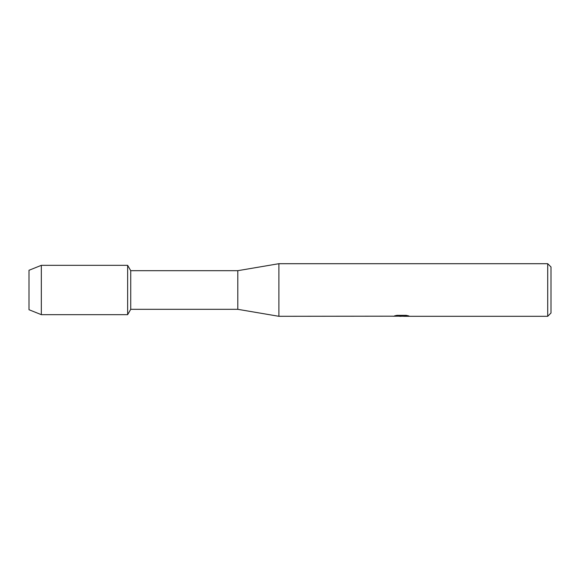 <?xml version="1.0" encoding="UTF-8"?>
<svg xmlns="http://www.w3.org/2000/svg" width="580" height="580" viewBox="0 0 580 580"><rect width="100%" height="100%" fill="white"/><g stroke="black" fill="none" stroke-linecap="round" stroke-linejoin="round"><path stroke-width="0.87" d="M393.16 316.18L278.9 316.303L237.8 309.321L130.732 309.321L127.644 314.664L41.332 314.664L29 309.727L29 270.273L41.332 265.336L127.644 265.336L130.732 270.679L237.8 270.679L278.9 263.697L547.708 263.697L551 266.981L551 313.019L547.708 316.303L403.557 316.303L408.516 315.853M130.732 309.321L130.732 270.679M127.644 314.664L127.644 265.336L127.644 314.664M237.8 309.321L237.8 270.679M278.9 316.303L278.9 263.697M401.693 316.223L398.902 316.223M401.048 316.303L399.932 316.303M547.708 316.303L547.708 263.697M393.16 316.26L401.998 315.904L394.429 315.904M394.429 315.897L396.894 315.346L406.232 315.346L408.936 315.969L403.462 316.296M394.748 316.223L401.418 316.129M394.748 315.817L401.998 315.904M41.332 314.664L41.332 265.336M29 309.727L29 270.273M401.135 316.223L403.462 316.223"/></g></svg>
